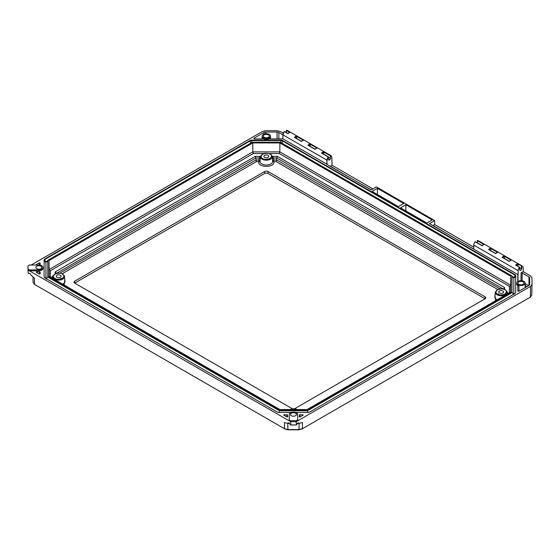 <?xml version="1.0" encoding="UTF-8"?>
<svg xmlns="http://www.w3.org/2000/svg" width="560" height="560" viewBox="0 0 560 560"><rect width="100%" height="100%" fill="white"/><g stroke="black" fill="none" stroke-linecap="round" stroke-linejoin="round"><path stroke-width="0.84" d="M292.656 408.751A2.401 1.386 180 0 1 291.767 408.429L74.718 283.115L264.635 173.467A2.401 1.386 180 0 1 268.023 173.467L485.072 298.781L295.155 408.429A2.401 1.386 180 0 1 294.266 408.751M485.072 296.821A2.401 1.386 180 0 1 485.772 297.801A2.401 1.386 180 0 1 485.072 298.781L485.072 296.821L268.023 171.514A2.401 1.386 180 0 0 264.635 171.514L74.718 281.155A2.401 1.386 180 0 0 74.018 282.135A2.401 1.386 180 0 0 74.718 283.115L74.718 281.155M64.813 279.699L64.176 285.033M495.614 300.692L494.991 295.358M272.615 160.888L273.756 161.658C275.527 167.909 257.145 167.916 258.916 161.658L260.057 160.888A6.335 3.654 0 0 0 260.015 161.133A6.335 3.654 0 0 0 266.336 165.018A6.335 3.654 0 0 0 272.657 161.133L272.174 156.597A5.845 3.374 180 0 1 266.336 160.181A5.845 3.374 180 0 1 260.498 156.597L260.015 161.133M260.281 158.816L259.147 157.983L255.836 157.983L255.339 156.331L55.209 271.88L56.413 273.406L255.836 157.983L256.354 161.658L62.083 273.819M260.064 160.825L258.93 160.006L258.916 161.658L256.354 161.658M500.01 288.876L276.801 160.006L273.742 160.006L273.518 157.983L276.822 157.983L276.304 161.658L273.756 161.658L273.742 160.006L272.608 160.825M284.648 428.813L287.91 429.814L299.005 429.814L302.4 428.743L299.005 429.555L287.91 429.555L284.522 428.743L34.51 284.403L33.103 282.478L32.991 277.144L33.103 282.443M285.348 429.205L284.522 428.743L284.466 422.555L287.777 423.374L288.876 422.856L290.549 424.97M277.312 156.331L276.822 157.983L503.377 289.065L504.581 287.539L277.312 156.331L272.139 156.387M532 284.487L531.769 295.204L532 284.417L530.593 286.377L296.212 421.694L296.373 424.97L290.731 424.928L290.703 421.694L28 270.025L28.259 273.546L29.897 273.329L31.031 275.142L34.377 278.166L34.51 284.403M531.769 295.169L530.362 297.129L302.4 428.743L302.456 422.555L299.145 423.374L297.633 423.122M59.78 273.21L255.857 160.006L258.93 160.006L259.147 157.983L260.708 155.841M272.517 156.331L273.518 157.983L272.384 158.816M260.533 156.387L255.339 156.331M506.793 291.417L508.186 293.44M51.611 277.781L53.011 275.751M328.37 157.178L330.239 158.256C329.644 159.992 329.021 160.349 328.384 159.334L328.314 157.031L327.068 160.202L326.809 164.332L371.133 189.924L376.369 186.9L434.679 220.563L434.679 224.546L473.781 247.121M327.096 164.171L326.795 160.202L328.111 156.856L328.398 159.481M296.065 138.201A1.316 0.756 -60 0 1 296.394 138.257A1.316 0.756 -60 0 1 296.611 138.516M309.631 146.034A1.316 0.756 -60 0 1 309.96 146.09A1.316 0.756 -60 0 1 310.17 146.342M323.197 153.867A1.316 0.756 -60 0 1 323.526 153.923A1.316 0.756 -60 0 1 323.736 154.175M490.203 250.285A1.316 0.756 -60 0 1 490.532 250.341A1.316 0.756 -60 0 1 490.742 250.593M503.769 258.118A1.316 0.756 -60 0 1 504.098 258.167A1.316 0.756 -60 0 1 504.308 258.426M517.335 265.944A1.316 0.756 -60 0 1 517.664 266A1.316 0.756 -60 0 1 517.874 266.259M31.143 265.027L262.381 131.523L265.769 130.711L277.06 130.711L280.448 131.523L283.227 133.126M331.821 157.297L330.435 155.512L331.821 157.297L332.038 165.291L372.918 188.895M517.937 266.294L517.972 264.145L521.822 266.007A3.556 2.051 120 0 1 522.438 266.175A3.556 2.051 120 0 1 523.173 267.771L523.201 271.67L530.593 275.94L532 277.9L532 284.417M298.046 422.856L299.145 423.122L297.948 422.912L296.373 424.97M289.282 423.122L287.77 423.122L288.876 422.856M268.051 155.386A2.429 1.4 180 0 1 268.765 156.373A2.429 1.4 180 0 1 266.336 157.78A2.429 1.4 180 0 1 263.907 156.373A2.429 1.4 180 0 1 265.405 155.078A2.429 1.4 180 0 1 268.051 155.386M499.45 292.943A2.429 1.4 0 0 0 502.096 293.251A2.429 1.4 0 0 0 503.594 291.956A2.429 1.4 0 0 0 501.165 290.556A2.429 1.4 0 0 0 498.736 291.956A2.429 1.4 0 0 0 499.45 292.943M60.354 275.296A2.429 1.4 180 0 1 61.061 276.29A2.429 1.4 180 0 1 58.639 277.69A2.429 1.4 180 0 1 56.21 276.29A2.429 1.4 180 0 1 57.708 274.995A2.429 1.4 180 0 1 60.354 275.296M523.096 281.89A2.996 1.729 180 0 1 523.978 283.094A2.996 1.729 180 0 1 520.975 284.844A2.996 1.729 180 0 1 517.979 283.094A2.996 1.729 180 0 1 519.848 281.512A2.996 1.729 180 0 1 523.096 281.89M268.45 134.869A2.996 1.729 180 0 1 269.325 136.073A2.996 1.729 180 0 1 266.329 137.823A2.996 1.729 180 0 1 263.333 136.073A2.996 1.729 180 0 1 265.202 134.491A2.996 1.729 180 0 1 268.45 134.869M295.582 413.245A2.996 1.729 180 0 1 296.457 414.47A2.996 1.729 180 0 1 293.461 416.206A2.996 1.729 180 0 1 290.465 414.47A2.996 1.729 180 0 1 292.313 412.874A2.996 1.729 180 0 1 295.582 413.245M36.687 268.674A2.996 1.729 180 0 1 35.812 267.449A2.996 1.729 180 0 1 38.808 265.72A2.996 1.729 180 0 1 41.804 267.449A2.996 1.729 180 0 1 39.956 269.052A2.996 1.729 180 0 1 36.687 268.674M330.512 158.256L330.239 155.757L330.512 158.256C329.826 160.244 329.112 160.65 328.384 159.488L328.265 156.793L321.853 153.09M289.695 132.356L286.405 130.452L287.21 130.368L331.058 155.68L330.239 155.757L323.834 152.061L323.806 154.217M323.834 152.061L321.902 153.181L328.174 156.8M303.261 140.182L296.702 136.402L296.674 138.551M296.702 136.402L294.77 137.515L301.497 141.393M316.827 148.015L310.268 144.228L310.24 146.384M310.268 144.228L308.336 145.348L315.056 149.226M490.805 250.635L490.854 248.409L488.908 249.599L495.628 253.477M504.371 258.461L504.42 256.242L502.474 257.432L509.194 261.31M517.972 264.145L516.04 265.258L519.554 267.295L519.596 269.885C520.303 270.914 521.017 270.508 521.724 268.66L521.451 268.653A1.316 0.756 -60 0 1 520.87 269.969A1.316 0.756 -60 0 1 519.869 270.312A1.316 0.756 -60 0 1 519.61 269.878L519.869 270.312M377.44 188.335L403.732 203.511L398.391 206.598L372.099 191.422L377.44 188.335L377.349 194.453M426.846 223.027L400.561 207.851L405.902 204.764L432.194 219.947L426.846 223.027M291.27 412.405L278.859 412.405A2.401 1.386 180 0 1 277.165 411.999L44.793 277.837A2.401 1.386 180 0 1 44.093 276.857L44.093 260.001A2.401 1.386 180 0 1 44.793 259.021L250.033 140.532A2.401 1.386 180 0 1 251.727 140.126L280.924 140.126A2.401 1.386 180 0 1 282.625 140.532L514.997 274.687A2.401 1.386 180 0 1 515.697 275.667L515.697 292.523A2.401 1.386 180 0 1 514.997 293.503L309.757 411.999A2.401 1.386 180 0 1 308.056 412.405L295.645 412.405M299.152 416.444A5.754 3.325 0 0 0 299.439 415.408A5.754 3.325 0 0 0 299.397 415.023L299.971 414.652L303.261 414.981L300.377 416.78L299.152 416.654M287.763 416.444L286.538 416.78L283.661 414.981L286.951 414.652L287.518 415.023A5.754 3.325 0 0 0 287.483 415.408A5.754 3.325 0 0 0 287.763 416.444L287.763 416.654M36.449 265.027L36.505 264.439L39.214 262.871L40.201 263.102L40.201 264.67L39.557 264.999A5.754 3.325 0 0 0 37.912 265.027M40.201 273.756L39.214 273.994L36.505 272.426L36.337 272.034L37.093 271.719A5.754 3.325 0 0 0 39.557 271.859L40.201 272.188L40.201 273.756L40.201 272.188M517.783 274.988L517.783 281.568L517.783 274.988A0.77 0.441 180 0 1 518.007 274.673L429.443 223.587L434.679 220.563M326.823 164.171L282.891 138.803L282.919 134.869L282.891 138.649M282.835 138.677L282.653 138.789A0.77 0.441 180 0 1 282.107 138.915L270.634 138.915A0.77 0.441 180 0 1 269.962 138.257A4.172 2.408 180 0 1 263.375 138.775A4.172 2.408 180 0 1 262.696 138.257A0.77 0.441 180 0 1 262.024 138.915L254.681 138.915A0.77 0.441 180 0 1 254.135 138.159L264.005 132.461A2.492 1.442 180 0 1 265.769 132.041L277.06 132.041A2.492 1.442 180 0 1 278.824 132.461L282.863 134.792L284.186 131.523L287.924 133.658L289.023 132.692M29.449 269.878L38.808 269.878A4.2 2.429 0 0 0 43.008 267.449L43.008 268.429A4.2 2.429 180 0 1 38.808 270.858L29.449 270.858L29.449 269.878L28 269.045L28 270.025M523.201 271.67L521.031 272.923A0.77 0.441 180 0 1 522.116 272.923L528.969 276.878A2.492 1.442 180 0 1 529.697 277.9L529.697 284.417A2.492 1.442 180 0 1 528.969 285.432L519.092 291.137A0.77 0.441 180 0 1 517.783 290.822L517.783 286.58A0.77 0.441 180 0 1 518.931 286.195A4.172 2.408 180 0 1 516.803 284.095L516.803 283.115A4.172 2.408 180 0 1 519.379 280.889A4.172 2.408 180 0 1 523.929 281.414A4.172 2.408 180 0 1 525.154 283.115A4.172 2.408 180 0 1 520.975 285.523A4.172 2.408 180 0 1 516.803 283.115M28 269.045L28 265.86L29.449 265.027L38.808 265.027A4.2 2.429 0 0 1 43.008 267.449M331.821 157.451L332.038 165.291M522.438 266.175L478.086 240.562A3.556 2.051 120 0 0 477.47 240.401L477.414 240.415M475.202 241.689L475.146 241.745A3.556 2.051 120 0 0 473.795 245.07L473.767 249.004L454.965 238.322M434.679 224.546L433.062 225.477L453.271 237.342M332.003 165.319L330.435 166.229L352.394 179.102M354.088 180.082L371.301 189.826M297.661 419.881L296.212 420.714L296.212 421.694L290.703 421.694L290.703 420.714L289.261 419.881L289.261 414.47A4.2 2.429 180 0 1 293.461 412.048A4.2 2.429 180 0 1 297.661 414.47L297.661 420.854M299.005 429.814L299.061 423.374L297.36 423.374M287.854 423.36L289.541 423.36L287.777 423.374L287.91 429.814M289.261 420.854L289.261 419.881M48.986 260.596L252.763 142.947L279.895 142.947L510.804 276.262L510.804 291.928L307.027 409.577L279.895 409.577L48.986 276.262L48.986 260.596L49.175 269.472L50.372 270.718L50.372 277.067M252.763 142.947L252.84 151.886L253.337 153.538L50.372 270.718M279.895 142.947L279.818 151.886L279.321 153.538L268.744 153.538M510.804 276.262L510.615 285.138L509.418 286.384L279.321 153.538M263.375 137.795A4.172 2.408 0 0 0 267.925 138.32A4.172 2.408 0 0 0 270.501 136.094A4.172 2.408 0 0 0 266.329 133.686A4.172 2.408 0 0 0 262.157 136.094A4.172 2.408 0 0 0 263.375 137.795M296.212 420.714L290.703 420.714M330.435 155.512L323.848 151.991M323.897 151.732A3.556 2.051 120 0 0 321.566 153.076L328.307 157.031M302.589 140.525L301.49 141.491A3.556 2.051 -60 0 1 303.821 140.14L296.716 136.325M296.765 136.073A3.556 2.051 120 0 0 294.441 137.417L301.49 141.491M316.155 148.358L315.056 149.317A3.556 2.051 -60 0 1 317.387 147.973L310.282 144.158M310.331 143.899A3.556 2.051 120 0 0 308 145.25L315.056 149.317M287.924 133.658A3.556 2.051 -60 0 1 290.255 132.314L286.601 130.2L286.37 132.601L286.398 130.452M495.628 253.568A3.556 2.051 -60 0 1 497.959 252.224L490.903 248.15A3.556 2.051 120 0 0 488.572 249.501L495.628 253.568L496.72 252.609M509.194 261.401A3.556 2.051 -60 0 1 511.518 260.057L504.469 255.983A3.556 2.051 120 0 0 502.138 257.327L509.194 261.401L510.286 260.442M521.822 266.007L518.035 263.816A3.556 2.051 120 0 0 515.704 265.16L519.554 267.295M519.498 267.351A3.556 2.051 120 0 0 518.147 270.676L518.119 274.61M475.146 241.745L482.062 245.742L483.154 244.776M482.062 245.742A3.556 2.051 -60 0 1 484.393 244.391L477.47 240.401M405.902 204.764L405.811 210.882M513.856 294.161L513.856 277.627A1.841 1.505 180 0 0 515.697 276.122A2.401 1.386 0 0 0 514.997 275.142L282.625 140.98A2.401 1.386 0 0 0 280.924 140.581L251.727 140.581A2.401 1.386 0 0 0 250.033 140.98L44.793 259.476A2.401 1.386 0 0 0 44.093 260.456L44.093 276.857M513.758 277.445L512.001 276.423L513.842 277.564L513.842 294.168M45.941 278.502L45.941 261.898L47.782 260.764L47.243 261.702L45.962 261.835M47.782 276.549L279.398 410.27L307.524 410.27L512.001 292.215L512.001 275.975L280.392 142.254L252.266 142.254L47.782 260.309L47.782 277.004L45.962 278.943M279.398 410.27L279.076 412.405M47.782 277.004L279.398 410.725L307.524 410.725L307.524 410.27M512.001 292.215L513.828 294.609M512.001 276.43L512.54 277.361L513.828 277.494M512.001 292.67L307.524 410.725L307.846 412.405M268.023 173.467L268.023 171.514M264.635 173.467L264.635 171.514M497.714 289.485L276.304 161.658M506.625 294.343A5.915 3.416 0 0 0 507.073 292.81L507.003 292.173A5.845 3.374 180 0 1 501.165 295.757A5.845 3.374 180 0 1 495.327 292.173L494.844 296.709A6.335 3.654 0 0 0 497.189 299.789M62.601 284.123A6.335 3.654 0 0 0 64.96 281.05L64.47 276.507A5.845 3.374 180 0 1 58.639 280.098A5.845 3.374 180 0 1 52.801 276.507L52.731 277.151A5.915 3.416 0 0 0 53.186 278.691M302.267 428.813L301.574 429.205M55.209 271.88L55.209 273.812M270.067 154.224C272.041 155.12 272.041 156.555 270.067 158.529C266.644 159.67 264.159 159.67 262.605 158.529C260.631 157.633 260.631 156.198 262.605 154.224C266.028 153.083 268.513 153.083 270.067 154.224M504.581 289.471L504.581 287.539M504.896 289.8C506.87 290.696 506.87 292.131 504.896 294.105C501.473 295.246 498.988 295.246 497.434 294.105C495.46 293.209 495.46 291.774 497.434 289.8C500.857 288.659 503.342 288.659 504.896 289.8M289.996 409.577C293.09 408.604 295.4 408.604 296.94 409.577M62.363 274.134C64.337 275.03 64.337 276.465 62.363 278.446C58.947 279.58 56.455 279.58 54.908 278.446C52.934 277.55 52.934 276.115 54.908 274.134C58.331 273 60.816 273 62.363 274.134M519.617 267.596L521.451 268.653L521.493 266.175M530.593 286.377L530.362 297.129M509.418 292.726L509.418 286.384M263.928 153.538L253.337 153.538M290.143 132.293L287.945 133.518L284.431 131.481L287.931 133.567M490.84 248.479L497.392 252.266M504.406 256.312L510.958 260.099M515.991 265.174L519.61 267.26L519.652 269.808L519.561 267.295M482.062 245.644L475.475 241.843M477.407 240.723L477.372 242.879L477.407 240.73L483.833 244.433M49.175 276.374L49.175 269.472L252.84 151.886L279.818 151.886L510.615 285.138L510.615 292.033M282.863 134.792L284.277 131.544A3.556 2.051 120 0 0 282.919 134.869L282.835 138.726M521.766 266.021L521.724 268.66M518.007 274.673L518.007 281.421M521.031 280.707L521.031 272.923M513.688 277.396A1.841 1.064 120 0 0 514.997 275.142L514.997 274.687M281.659 142.989A1.841 1.064 120 0 0 282.625 140.98L282.625 140.532M280.924 142.562L280.924 140.126M251.727 142.562L251.727 140.126M250.999 142.989A1.841 1.064 60 0 1 250.033 140.98L250.033 140.532M47.782 260.757L46.095 261.73A1.841 1.064 60 0 1 44.793 259.476L44.793 259.021M302.687 415.45L302.687 414.652M299.971 416.878L299.971 414.652M286.951 414.652L286.951 416.878M284.235 415.45L284.235 414.652M36.505 264.439L36.505 265.027M39.214 264.985L39.214 262.871M37.093 271.719L37.093 272.762M39.557 274.085L39.557 271.859M518.147 270.676L473.795 245.07M518.931 286.195L518.931 291.207M528.969 285.432L528.969 276.878M528.64 285.621L525.154 283.605M522.116 280.798L522.116 272.923M38.808 270.858L38.808 269.878M278.824 132.461L278.824 138.915M277.06 138.915L277.06 132.041M265.769 132.041L265.769 133.707M264.005 134.092L264.005 132.461M254.135 138.159L254.135 138.789M262.696 138.691L262.696 138.257M269.962 138.257L269.962 138.691M327.068 160.202L282.919 134.869M287.21 130.368A3.556 2.051 120 0 0 286.601 130.2L286.314 132.566M299.061 423.36L297.381 423.36M290.724 424.97L296.198 424.97M45.941 261.898L45.934 261.961A1.841 1.505 0 0 1 44.093 260.456M45.934 261.961L45.934 278.495M527.016 286.559L525.154 285.488M498.736 293.944L496.79 294.616M61.061 278.285L63.014 278.957M272.174 156.597C272.265 155.953 271.656 155.155 270.354 154.196C267.645 152.908 264.957 152.908 262.29 154.21L260.498 156.597M507.003 292.173C507.094 291.529 506.492 290.731 505.183 289.772C502.474 288.484 499.786 288.491 497.119 289.786L495.327 292.173M289.646 409.577L293.433 408.716L297.283 409.577M64.47 276.507C64.568 275.87 63.959 275.065 62.65 274.106C59.941 272.818 57.26 272.825 54.593 274.127L52.801 276.507M331.058 155.68L331.877 157.374L332.003 163.016M303.709 140.126L301.504 141.351M301.511 141.344L294.728 137.424M317.275 147.959L315.07 149.184L308.287 145.257M497.84 252.21L495.642 253.435L488.859 249.508M511.406 260.043L509.208 261.268L502.425 257.341M484.281 244.377L482.076 245.602L475.342 241.703M477.323 242.844L477.358 240.534M299.439 415.408L299.439 416.843M287.483 415.408L287.483 416.843M525.154 283.115L525.154 287.637M270.501 138.908L270.501 136.094M262.157 138.908L262.157 136.094M290.654 425.005L296.261 425.005"/></g></svg>
